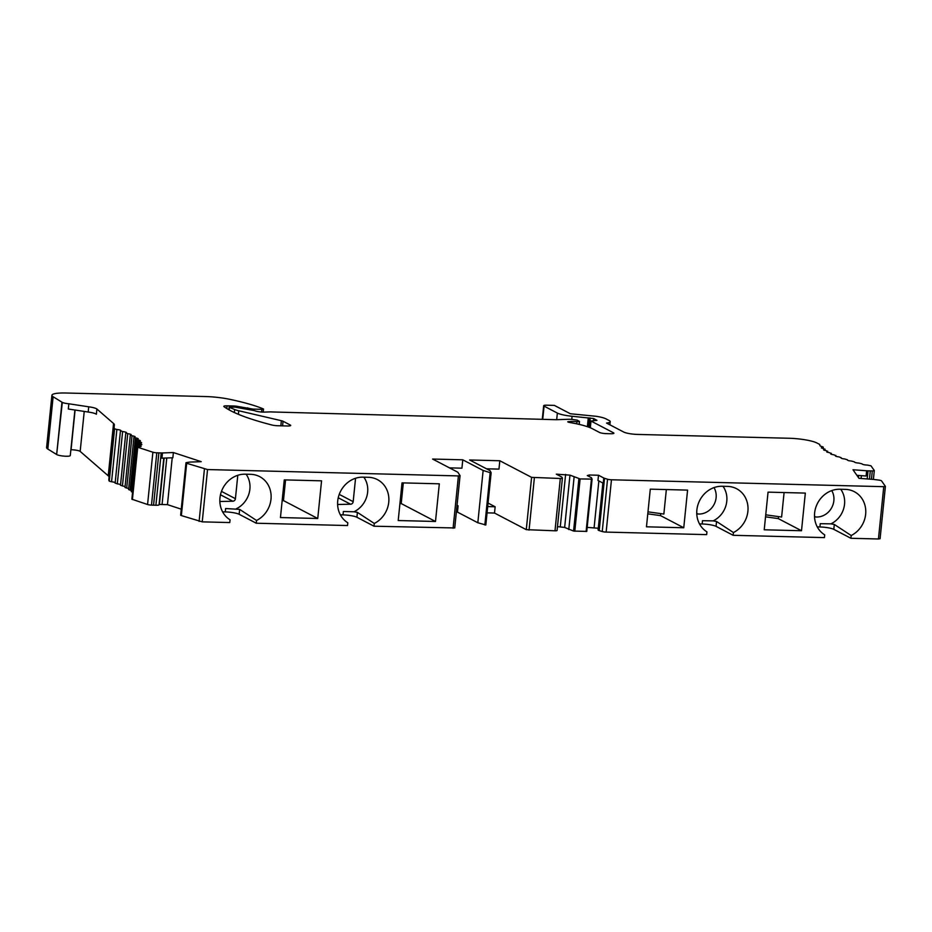 <?xml version="1.0" encoding="UTF-8"?>
<svg xmlns="http://www.w3.org/2000/svg" width="932" height="932" viewBox="0 0 932 932"><rect width="100%" height="100%" fill="white"/><g stroke="black" fill="none" stroke-linecap="round" stroke-linejoin="round"><path stroke-width="1.4" d="M768.05 492.143L805.33 493.086L801.508 530.739L764.217 529.795L768.05 492.143M650.291 489.16L687.583 490.104L683.75 527.757L646.47 526.813L650.291 489.16M173.387 452.544L162.471 452.952L161.935 458.171L172.851 457.775L173.387 452.544L201.23 461.666L190.419 462.062A4.87 0.85 -174.2 0 0 189.301 462.156L186.586 462.563A3.448 0.606 -174.2 0 0 185.957 462.843A3.448 0.606 -174.2 0 0 186.668 463.286L207.545 469.553L458.416 475.914L460.058 475.646L457.857 472.244L432.599 459.045L462.773 459.814L483.137 470.462L490.162 472.664L491.141 472.687L490.011 470.637L469.646 459.989L499.82 460.746L498.97 469.111L486.504 468.796M449.469 467.864L461.923 468.179L462.773 459.814M402.03 482.869L439.322 483.813L435.489 521.477L398.209 520.534L402.03 482.869M499.82 460.746L531.59 477.359L526.277 529.656L494.508 513.043L487.063 512.856M68.84 403.777L88.715 406.806L88.191 412.037L68.304 409.008L68.84 403.777A6.943 1.212 -174.2 0 1 62.316 402.391L53.124 396.752A22.904 3.996 -174.2 0 1 51.912 395.273A22.904 3.996 -174.2 0 1 65.962 393.013L205.39 396.543A26.69 4.66 -174.2 0 1 229.924 399.35A101.437 17.696 -174.2 0 1 261.391 408.1L263.511 409.055L261.88 409.323L252.875 409.09L236.973 406.294A5.336 0.932 -174.2 0 0 233.524 405.991L227.07 405.828A5.336 0.932 -174.2 0 0 223.797 406.352A5.336 0.932 -174.2 0 0 223.983 406.632A160.164 27.937 -174.2 0 0 272.051 425.027A5.336 0.932 -174.2 0 0 277.608 425.738L287.429 425.982A5.336 0.932 -174.2 0 0 290.702 425.458A5.336 0.932 -174.2 0 0 290.295 425.039L283.048 421.252A5.336 0.932 -174.2 0 0 281.371 420.705L238.755 410.756A16.019 2.796 -174.2 0 1 234.654 409.532L229.132 407.202L234.724 407.098L254.518 410.616A6.675 1.165 -174.2 0 0 264.711 412.095L269.814 411.909A5.336 0.932 -174.2 0 1 272.354 411.967L556.392 419.715L567.32 419.307A10.683 1.864 -174.2 0 1 572.399 419.435L577.164 420.146L579.494 421.474L576.955 421.672A10.683 1.864 -174.2 0 0 570.733 421.474L567.728 421.823L569.37 422.429A42.709 7.444 -174.2 0 1 592.461 428.755L599.509 432.448A5.336 0.932 -174.2 0 0 606.452 433.636L610.623 433.741A5.336 0.932 -174.2 0 0 613.908 433.217A5.336 0.932 -174.2 0 0 613.501 432.798L591.005 421.043L596.934 420.332L593.684 418.538L572.085 416.255A16.019 2.796 -174.2 0 1 557.359 413.074L544.067 406.131A5.336 0.932 5.8 0 1 543.671 405.723A5.336 0.932 5.8 0 1 547.294 405.21L554.342 405.385L570.337 413.75L596.142 416.289A16.03 2.796 -174.2 0 1 605.951 418.841L609.004 420.437A16.019 2.796 -174.2 0 1 610.215 421.683A16.019 2.796 -174.2 0 1 606.557 423.07L623.729 432.052A10.683 1.864 -174.2 0 0 637.616 434.428L789.229 438.261A21.354 3.728 -174.2 0 1 817.003 443.026L819.449 444.308A5.336 0.932 -174.2 0 1 819.752 444.622A117.455 20.481 -174.2 0 0 820.009 445.706A5.336 0.932 -174.2 0 0 822.164 446.603L823.247 447.092L822.63 447.325A5.336 0.932 -174.2 0 0 821.407 447.791A5.336 0.932 -174.2 0 0 821.488 447.977A5.336 0.932 -174.2 0 0 823.62 448.56L824.54 449.329A5.336 0.932 -174.2 0 0 823.608 449.748A5.336 0.932 -174.2 0 0 823.795 450.028A5.336 0.932 -174.2 0 0 826.113 450.599L827.383 451.379A5.336 0.932 -174.2 0 0 826.707 451.752A5.336 0.932 -174.2 0 0 827.034 452.125A5.336 0.932 -174.2 0 0 829.515 452.672L831.123 453.465A5.336 0.932 -174.2 0 0 830.657 453.791A5.336 0.932 -174.2 0 0 831.181 454.257A5.336 0.932 -174.2 0 0 833.802 454.781L835.736 455.573A5.336 0.932 -174.2 0 0 835.445 455.83A5.336 0.932 -174.2 0 0 836.19 456.4A5.336 0.932 -174.2 0 0 838.94 456.89L841.177 457.682A5.336 0.932 -174.2 0 0 841.025 457.88A5.336 0.932 -174.2 0 0 842.039 458.544A5.336 0.932 -174.2 0 0 844.893 458.998L847.409 459.779A5.336 0.932 -174.2 0 0 847.351 459.895A5.336 0.932 -174.2 0 0 848.668 460.653A5.336 0.932 -174.2 0 0 851.51 461.06L854.376 461.841A5.336 0.932 -174.2 0 1 854.376 461.841A5.336 0.932 -174.2 0 0 856.019 462.726A5.336 0.932 -174.2 0 0 859.001 463.099L862.03 463.845A5.336 0.932 -174.2 0 0 864.034 464.742A5.336 0.932 -174.2 0 0 867.517 465.091L871.001 465.825L874.274 470.485A3.448 0.606 5.8 0 1 874.298 470.578A3.448 0.606 5.8 0 1 872.305 470.916L868.03 470.846A4.87 0.85 -174.2 0 1 866.644 470.777L852.99 469.751L858.989 478.326L872.503 479.339A4.87 0.85 -174.2 0 1 874.088 479.491L878.725 480.085A3.448 0.606 -174.2 0 1 881.556 480.877L885.377 486.353L883.757 486.679L611.462 479.782A3.413 0.594 -174.2 0 1 607.548 479.234L604.53 478.291A4.87 0.85 -174.2 0 1 603.785 478L598.507 475.238L589.21 475.005L587.3 475.565L591.424 477.72L592.076 479.118L580.112 478.932L569.965 475.134L556.311 474.167L561.588 476.939A4.87 0.85 -174.2 0 1 561.938 477.219L562.392 478.081A3.413 0.594 -174.2 0 1 562.404 478.151A3.413 0.594 -174.2 0 1 560.307 478.489L531.59 477.359M88.715 406.806A10.683 1.864 -174.2 0 1 96.905 409.02L113.553 423.489A32.038 5.592 -174.2 0 1 114.356 424.899L108.846 479.805A53.392 9.308 5.8 0 0 109.265 481.145L111.56 481.774A5.336 0.932 -174.2 0 1 115.184 482.508M162.471 452.952A4.87 0.85 -174.2 0 1 161.213 452.94L156.797 452.801A3.448 0.606 5.8 0 1 152.883 452.218L137.726 447.255L137.179 446.906L138.658 446.638A5.336 0.932 -174.2 0 0 141.093 446.44A5.336 0.932 -174.2 0 0 141.128 446.358A5.336 0.932 -174.2 0 0 139.695 445.554L138.973 445.158L140.033 444.89A5.336 0.932 -174.2 0 0 141.815 444.646A5.336 0.932 -174.2 0 1 141.815 444.646A5.336 0.932 -174.2 0 0 140.033 443.748L139.148 443.306L140.08 443.05A5.336 0.932 -174.2 0 0 141.582 442.747A5.336 0.932 -174.2 0 0 139.439 441.85L138.355 441.36L139.054 441.116A5.336 0.932 -174.2 0 0 140.382 440.778A5.336 0.932 -174.2 0 0 137.889 439.881L137.155 439.123A5.336 0.932 -174.2 0 0 138.227 438.727A5.336 0.932 -174.2 0 0 135.408 437.842L134.325 437.061A5.336 0.932 -174.2 0 0 135.14 436.665A5.336 0.932 -174.2 0 1 135.14 436.665A5.336 0.932 -174.2 0 0 132.018 435.768L130.585 434.976A5.336 0.932 -174.2 0 0 131.167 434.627A5.336 0.932 -174.2 0 0 131.132 434.51A5.336 0.932 -174.2 0 0 127.742 433.66L125.983 432.867A5.336 0.932 -174.2 0 0 126.356 432.576A5.336 0.932 -174.2 0 0 126.263 432.366A5.336 0.932 -174.2 0 0 122.616 431.551L120.543 430.759A5.336 0.932 -174.2 0 0 120.764 430.526A5.336 0.932 -174.2 0 0 120.543 430.223A5.336 0.932 -174.2 0 0 116.873 429.477L114.578 428.837A53.392 9.308 -174.2 0 1 114.158 427.497M172.222 457.798L167.457 504.643L181.251 509.163M137.179 446.906L131.866 499.203L147.571 504.515A3.448 0.606 5.8 0 0 151.485 505.097L153.559 505.167L158.871 452.87L153.559 505.167L155.9 505.249A4.87 0.85 5.8 0 0 159.046 504.771L163.787 458.113M159.081 504.445L167.457 504.643M164.125 458.101L159.454 504.037M166.781 457.996L162.121 503.944M284.272 479.887L321.563 480.83L317.742 518.495L280.45 517.551L284.272 479.887M222.608 511.843L225.264 511.901L225.614 508.523L239.652 509.396L256.545 520.475A24.826 22.403 117.6 0 0 271.119 497.362A24.826 22.403 117.6 0 0 257.873 475.798A24.826 22.403 117.6 0 0 250.65 474.318L245.256 474.19A24.826 22.403 117.6 0 0 221.315 491.851A24.826 22.403 117.6 0 0 229.563 519.497A24.826 22.403 117.6 0 0 230.053 519.8L229.773 522.561L202.232 521.862L181.356 515.582A3.448 0.606 5.8 0 1 180.645 515.14L185.957 462.843M256.545 520.475L256.265 523.225L347.52 525.543L347.799 522.782A24.826 22.403 117.6 0 1 347.31 522.468A24.826 22.403 117.6 0 1 339.073 494.834A24.826 22.403 117.6 0 1 363.014 477.161L368.408 477.3A24.826 22.403 117.6 0 1 375.619 478.78A24.826 22.403 117.6 0 1 388.877 500.344A24.826 22.403 117.6 0 1 374.291 523.458L374.012 526.207L454.746 527.955L460.024 475.716M487.704 506.589L495.137 506.775L494.508 513.043M456.354 512.087L457.461 512.111L458.101 505.831L456.995 505.808M858.64 475.448L858.43 477.522M861.389 475.658L861.11 478.477M589.21 475.005L589.059 476.485M587.172 527.395L598.274 528.234M598.857 480.935L594.115 527.57M603.785 478L603.26 483.23L597.971 480.469L598.507 475.238M557.476 526.638L564.652 527.43L573.576 531.065L586.764 531.415L592.076 479.13L586.764 531.415M565.608 474.411L560.295 526.708M722.987 486.283A22.694 20.481 117.6 0 1 713.143 520.872L716.545 521.466L733.437 532.545A24.826 22.403 117.6 0 0 748.023 509.431A24.826 22.403 117.6 0 0 734.766 487.879A24.826 22.403 117.6 0 0 727.554 486.399L722.16 486.259A24.826 22.403 117.6 0 0 698.219 503.932A24.826 22.403 117.6 0 0 706.456 531.566A24.826 22.403 117.6 0 0 706.945 531.881L706.666 534.63L606.149 532.09A3.413 0.594 5.8 0 1 602.235 531.531L599.218 530.599A4.87 0.85 5.8 0 1 598.111 529.924L602.864 483.032M733.437 532.545L733.158 535.306L716.056 526.359A10.683 1.864 5.8 0 0 702.169 523.982L699.501 523.912M840.734 489.265A22.694 20.481 117.6 0 1 830.901 523.854L834.303 524.448L851.196 535.527A24.826 22.403 117.6 0 0 865.77 512.414A24.826 22.403 117.6 0 0 852.524 490.861A24.826 22.403 117.6 0 0 845.312 489.382L839.907 489.242A24.826 22.403 117.6 0 0 815.978 506.915A24.826 22.403 117.6 0 0 824.214 534.549A24.826 22.403 117.6 0 0 824.703 534.863L824.424 537.613L733.158 535.306M851.196 535.527L850.916 538.288L833.802 529.341A10.683 1.864 5.8 0 0 819.915 526.964L817.259 526.895M883.757 486.679L878.445 538.987L850.916 538.288M778.488 516.596L778.29 518.6L801.508 530.739M765.743 514.825L781.61 517.039L784.092 492.55M660.741 513.625L660.532 515.617L683.75 527.757M647.985 511.843L663.852 514.056L666.345 489.568M70.879 449.748A6.408 1.118 -174.2 0 1 71.065 449.748A6.408 1.118 -174.2 0 1 80.175 451.403L108.24 475.798A32.038 5.592 -174.2 0 1 109.044 477.196L108.846 479.805M61.966 402.205L56.654 454.513L47.812 449.049A22.904 3.996 -174.2 0 1 46.6 447.57L51.912 395.273M62.316 402.391L56.654 454.513M560.307 478.489L554.994 530.797L526.277 529.656M831.752 490.582A17.079 15.425 -62.4 0 1 831.251 508.464A17.079 15.425 -62.4 0 1 815.768 516.98L814.521 516.899M830.901 523.854L820.253 523.691L819.915 526.964M714.005 487.599A17.079 15.425 -62.4 0 1 713.493 505.482A17.079 15.425 -62.4 0 1 698.021 513.998L696.775 513.916M713.143 520.872L702.495 520.708L702.169 523.982M488.053 503.07L495.137 506.775M340.355 514.825L343.023 514.883L343.36 511.505L353.997 511.773A22.694 20.481 117.6 0 0 361.663 505.901A22.694 20.481 117.6 0 0 364.377 502.127A22.694 20.481 117.6 0 0 363.993 477.405A22.694 20.481 117.6 0 0 363.841 477.184M353.997 511.773L357.399 512.379L374.291 523.458M355.535 478.267A6.408 5.778 -62.4 0 1 355.511 478.664L353.181 501.661A2.668 2.412 -62.4 0 1 350.56 504.212L337.605 504.492M399.898 503.793L401.214 503.56L403.311 482.904M401.214 503.56L435.489 521.477M236.25 508.79A22.694 20.481 117.6 0 0 243.916 502.919A22.694 20.481 117.6 0 0 246.619 499.144A22.694 20.481 117.6 0 0 246.234 474.423A22.694 20.481 117.6 0 0 246.083 474.202M237.788 475.297A6.408 5.778 -62.4 0 1 237.753 475.681L235.423 498.678A2.668 2.412 -62.4 0 1 232.814 501.23L219.859 501.509M282.151 500.81L283.456 500.577L285.553 479.922M283.456 500.577L317.742 518.495M647.787 513.847L660.532 515.617M765.533 516.829L778.29 518.6M457.041 505.284L458.101 505.831M483.137 470.462L477.825 522.759L457.461 512.111M225.264 511.901A10.683 1.864 -174.2 0 1 239.151 514.289L256.265 523.225M343.023 514.883A10.683 1.864 -174.2 0 1 356.909 517.26L374.012 526.207M75.096 410.045L71.065 449.748M57.003 454.688A6.943 1.212 5.8 0 0 64.669 456.179A6.943 1.212 5.8 0 0 70.284 455.55L74.909 410.022M88.191 412.037A10.683 1.864 -174.2 0 1 96.369 414.251L96.905 409.02M400.003 502.826L401.086 502.628L403.09 482.904M282.245 499.843L283.328 499.645L285.332 479.922M569.965 475.134L564.652 527.43M574.089 477.289L568.776 529.586M554.994 530.797A3.413 0.594 5.8 0 0 557.091 530.459A3.413 0.594 5.8 0 0 557.08 530.39L562.38 478.221M878.445 538.987L880.088 538.719L885.365 486.481M870.29 470.881L869.463 479.106L870.29 470.881M115.23 483.056L117.304 483.859A5.336 0.932 -174.2 0 1 120.566 484.524M120.671 485.164L122.43 485.968A5.336 0.932 -174.2 0 1 125.086 486.527M130.305 435.151L124.993 487.448L126.705 488.065A5.336 0.932 -174.2 0 1 128.709 488.508M133.917 437.271L128.604 489.568L130.096 490.139A5.336 0.932 -174.2 0 1 131.424 490.43M136.608 439.345L131.296 491.642L132.577 492.178L137.889 439.881M866.644 470.777L866.108 476.007L856.881 475.32M491.141 472.687L485.828 524.984L477.825 522.759M490.162 472.664L484.85 524.961M161.213 452.94L155.9 505.249M207.545 469.553L202.232 521.862M458.416 475.914L453.103 528.211M611.462 479.782L606.149 532.09M113.553 423.489L108.24 475.798M84.23 411.431L80.175 451.403M534.374 477.836L529.061 530.133M576.955 421.672L576.733 423.839M570.733 421.474L570.617 422.65M568.718 421.567L568.637 422.278M613.501 432.798L613.419 433.543M591.005 421.043L590.317 427.765M593.684 418.538L593.474 420.577M590.201 417.944L589.245 427.345M589.28 417.92L588.348 427.007M588.278 417.851L587.381 426.681M572.085 416.255L571.77 419.4M261.88 409.323L261.601 412.026M252.875 409.09L252.793 409.929M249.403 408.496L249.298 409.509M248.786 408.181L248.658 409.428M247.399 407.82L247.248 409.264M236.973 406.294L236.868 407.366M233.524 405.991L233.408 407.063M226.791 408.542L227.07 405.828M290.295 425.039L290.225 425.784M283.048 421.252L282.582 425.866M281.371 420.705L280.847 425.819M238.755 410.756L238.394 414.309M234.351 412.538L234.654 409.532M229.412 407.424L229.167 409.929M557.359 413.074L556.684 419.703M544.067 406.131L542.727 419.365M338.234 497.77L350.56 504.212M339.236 494.379L353.181 501.661M220.488 494.787L232.814 501.23M221.478 491.397L235.423 498.678M696.752 513.334L698.021 513.998M814.498 516.316L815.768 516.98M239.652 509.396L239.151 514.289M357.399 512.379L356.909 517.26M716.545 521.466L716.056 526.359M834.303 524.448L833.802 529.341M114.356 424.899L109.044 477.196M114.578 428.837L109.265 481.145M53.124 396.752L47.812 449.049M578.889 478.757L573.576 531.065M580.112 478.932L574.799 531.228M591.424 479.223L586.112 531.52M604.53 478.291L599.218 530.599M607.548 479.234L602.235 531.531M868.03 470.846L867.203 478.943M831.123 453.465L831.053 454.199M827.383 451.379L827.301 452.206M824.54 449.329L824.447 450.238M822.63 447.325L822.537 448.315M872.305 470.916L871.455 479.258M186.668 463.286L181.356 515.582M204.423 469.099L199.11 521.407M116.873 429.477L111.56 481.774M122.616 431.551L117.304 483.859M127.742 433.66L122.43 485.968M132.018 435.768L126.705 488.065M135.408 437.842L130.096 490.139M139.439 441.85L139.299 443.166M140.033 443.748L139.916 444.902M139.695 445.554L139.579 446.626M137.726 447.255L132.414 499.552M152.883 452.218L147.571 504.515M156.797 452.801L151.485 505.097M579.494 421.474L579.191 424.398M590.795 420.833L590.107 427.683M263.511 409.055L263.208 412.095M229.132 407.202L228.876 409.765M543.671 405.723L542.284 419.353M610.215 421.683L609.901 424.817M562.404 478.151L557.091 530.459M885.4 486.422L880.088 538.719M835.876 455.445L835.794 456.214M831.356 453.313L831.251 454.28M827.721 451.193L827.616 452.288M825.018 449.119L824.89 450.342M823.247 447.092L823.107 448.455M874.298 470.578L873.401 479.409M120.438 430.875L115.125 483.172M125.797 433.007L120.484 485.316M138.355 441.36L137.82 446.673M139.148 443.306L138.973 445.158M460.058 475.646L454.746 527.955"/></g></svg>
